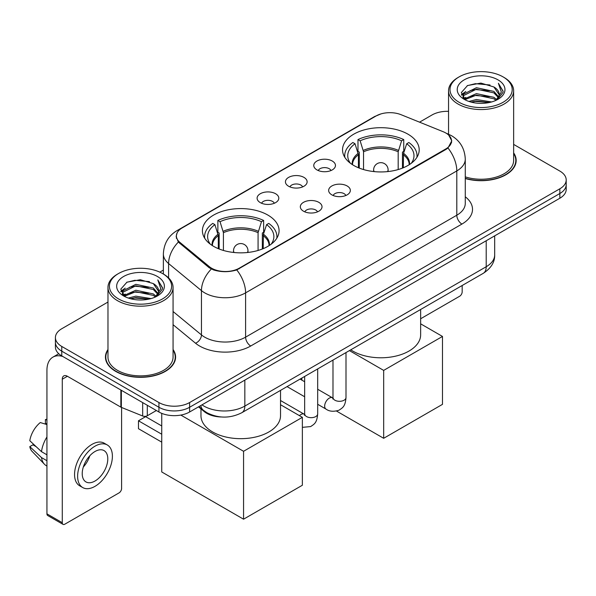 <?xml version="1.0" encoding="UTF-8"?>
<svg xmlns="http://www.w3.org/2000/svg" width="596" height="596" viewBox="0 0 596 596"><rect width="100%" height="100%" fill="white"/><g stroke="black" fill="none" stroke-linecap="round" stroke-linejoin="round"><path stroke-width="0.89" d="M267.85 215.067A38.33 22.127 0 0 0 226.078 210.269A38.33 22.127 0 0 0 202.416 230.712A38.33 22.127 0 0 0 213.644 246.364A38.33 22.127 0 0 0 255.416 251.162A38.33 22.127 0 0 0 279.077 230.712A38.33 22.127 0 0 0 267.85 215.067M407.969 134.174A38.33 22.127 0 0 0 366.197 129.377A38.33 22.127 0 0 0 342.536 149.82A38.33 22.127 0 0 0 353.763 165.464A38.33 22.127 0 0 0 395.535 170.262A38.33 22.127 0 0 0 419.197 149.82A38.33 22.127 0 0 0 407.969 134.174M316.945 169.897A10.847 6.265 180 0 1 314.792 168.124A10.847 6.265 180 0 1 318.383 160.339A10.847 6.265 180 0 1 332.285 161.039A10.847 6.265 180 0 1 334.438 168.124A10.847 6.265 180 0 1 316.945 169.897M330.966 170.545A6.511 3.755 0 0 0 329.215 168.713A6.511 3.755 0 0 0 322.801 167.759A6.511 3.755 0 0 0 318.264 170.545M288.613 186.25A10.847 6.265 180 0 1 286.46 184.477A10.847 6.265 180 0 1 290.051 176.699A10.847 6.265 180 0 1 303.953 177.392A10.847 6.265 180 0 1 306.106 184.477A10.847 6.265 180 0 1 288.613 186.25M302.634 186.898A6.511 3.755 0 0 0 300.883 185.073A6.511 3.755 0 0 0 294.476 184.119A6.511 3.755 0 0 0 289.932 186.898M260.281 202.61A10.847 6.265 180 0 1 258.128 200.837A10.847 6.265 180 0 1 261.726 193.052A10.847 6.265 180 0 1 275.628 193.752A10.847 6.265 180 0 1 277.781 200.837A10.847 6.265 180 0 1 260.281 202.61M274.302 203.258A6.511 3.755 0 0 0 272.558 201.426A6.511 3.755 0 0 0 266.144 200.472A6.511 3.755 0 0 0 261.607 203.258M331.823 194.84A10.847 6.265 180 0 1 329.67 193.074A10.847 6.265 180 0 1 333.268 185.289A10.847 6.265 180 0 1 347.163 185.982A10.847 6.265 180 0 1 349.316 193.074A10.847 6.265 180 0 1 331.823 194.84M345.844 195.495A6.511 3.755 0 0 0 344.101 193.663A6.511 3.755 0 0 0 337.686 192.709A6.511 3.755 0 0 0 333.149 195.495M303.491 211.2A10.847 6.265 180 0 1 301.345 209.427A10.847 6.265 180 0 1 304.936 201.642A10.847 6.265 180 0 1 318.838 202.342A10.847 6.265 180 0 1 320.991 209.427A10.847 6.265 180 0 1 303.491 211.2M317.512 211.848A6.511 3.755 0 0 0 315.768 210.015A6.511 3.755 0 0 0 309.354 209.062A6.511 3.755 0 0 0 304.817 211.848M443.2 131.723A19.526 11.272 180 0 1 445.808 132.99A19.526 11.272 180 0 1 451.53 140.961A19.526 11.272 180 0 1 445.808 148.933L239.212 268.207A19.526 11.272 180 0 1 209.412 266.703L179.925 242.393A19.526 11.272 180 0 1 176.394 235.927A19.526 11.272 180 0 1 182.115 227.955L376.091 115.967A19.526 11.272 180 0 1 401.093 114.708L443.2 131.723M221.392 416.977A21.694 12.523 180 0 1 204.324 411.642L198.513 406.852M107.973 349.524A35.075 20.249 0 0 0 105.447 357.079A35.075 20.249 0 0 0 115.721 371.397A35.075 20.249 0 0 0 153.939 375.785A35.075 20.249 0 0 0 175.596 357.079A35.075 20.249 0 0 0 173.064 349.524M105.805 358.904A35.075 20.249 0 0 0 105.686 359.44M448.728 135.15L451.783 140.842L447.961 147.994L446.061 149.365L236.761 269.928C229.02 272.26 221.28 272.26 213.539 269.928L209.159 267.708L178.36 242.065L176.14 236.433L177.139 232.842M107.973 302.053L61.768 328.731A21.694 12.523 0 0 0 55.413 337.589L55.413 347.036A21.694 12.523 0 0 0 61.768 355.894L158.931 411.992L158.931 407.269A21.694 12.523 0 0 0 189.61 407.269L559.845 193.514A21.694 12.523 0 0 0 566.2 184.656A21.694 12.523 0 0 1 559.845 193.514L189.61 407.269A21.694 12.523 0 0 1 158.931 407.269L61.768 351.171L158.931 407.269L158.931 402.546A21.694 12.523 0 0 0 189.61 402.546L559.845 188.79A21.694 12.523 0 0 0 566.2 179.932A21.694 12.523 0 0 0 559.845 171.074L513.64 144.396M55.413 342.313A21.694 12.523 0 0 0 61.768 351.171A21.694 12.523 0 0 1 55.413 342.313M465.275 178.524A35.075 20.249 0 0 0 516.166 160.451A35.075 20.249 0 0 0 513.64 152.896M448.55 111.333A21.694 12.523 0 0 0 432.003 114.983L419.554 122.165M163.371 270.077L159.803 272.134M55.413 337.589A21.694 12.523 0 0 0 61.768 346.447L158.931 402.546M175.358 359.44A35.075 20.249 0 0 0 175.231 358.904M515.927 162.812A35.075 20.249 0 0 0 515.808 162.268M158.931 411.992A21.694 12.523 0 0 0 189.61 411.992L559.845 198.237A21.694 12.523 0 0 0 566.2 189.379L566.2 179.932M420.642 318.763L459.613 296.264A3.613 2.086 120 0 0 462.176 291.831L462.176 285.506M459.106 102.289A31.096 17.954 0 0 0 503.084 102.289A31.096 17.954 0 0 0 503.084 76.891L504.104 77.487A32.542 18.789 0 0 1 513.64 90.771A32.542 18.789 0 0 1 493.548 108.129A32.542 18.789 0 0 1 458.086 104.054A32.542 18.789 0 0 1 448.55 90.771A32.542 18.789 0 0 1 458.086 77.487L459.106 76.891A31.096 17.954 0 0 0 459.106 102.289M465.275 176.87A32.542 18.789 0 0 0 513.64 160.451L513.64 90.771M465.275 178.286A34.71 20.04 0 0 0 515.808 160.451A34.71 20.04 0 0 0 513.64 153.477M468.91 101.439L476.413 99.517L491.625 101.953M471.056 102.095L476.413 100.992L489.405 102.505L475.399 101.394L471.205 102.132M464.239 99.033L476.413 93.609L493.875 97.297L496.692 99.629M464.977 99.644L476.413 95.084L493.875 98.772L495.909 100.329M463.226 98.02L463.628 94.101L476.413 87.709L493.875 91.389L498.658 96.813M463.07 97.304L463.628 95.576L476.413 89.184L493.875 92.864L498.316 97.52M495.723 100.478A18.081 10.437 0 0 0 499.172 94.347A18.081 10.437 0 0 0 493.875 86.964L499.165 94.697M497.973 79.849A23.862 13.775 0 0 0 464.269 79.819A23.862 13.775 0 0 0 464.113 99.271A23.862 13.775 0 0 0 464.217 99.331A23.862 13.775 0 0 0 498.07 99.271A23.862 13.775 0 0 0 497.973 79.849M493.875 86.964L480.89 83.09L467.54 85.541L461.349 92.536L465.454 99.986M497.206 99.755L502.972 92.44L503.084 91.128L498.398 83.291L501.348 92.075L495.917 100.389M504.104 77.487L503.084 76.891A31.096 17.954 0 0 0 459.106 76.891M498.398 83.291L503.084 91.426M467.227 85.697L475.399 83.678L490.046 84.99M461.587 95.196L464.254 93.103M470.125 90.607L475.399 89.579L489.525 90.741M470.125 96.507L475.399 95.487L489.525 96.649M461.431 94.615L465.811 91.501M463.762 98.586L465.811 97.409M358.427 167.759L358.427 154.736L355.03 143.755A33.123 19.124 0 0 0 349.599 162.03A33.123 19.124 0 0 0 350.433 163.274M359.269 168.102L359.269 152.114L357.98 151.369L357.98 139.561A36.162 20.875 0 0 1 403.745 139.561L401.592 140.805A33.123 19.124 0 0 0 360.14 140.805L363.538 151.779L363.538 169.555M398.188 169.555L398.188 151.779L401.592 140.805M350.761 349.83A39.776 22.961 0 0 0 352.743 351.059A39.776 22.961 0 0 0 396.087 356.035A39.776 22.961 0 0 0 420.642 334.818L420.642 309.48M403.745 139.561L403.745 151.369L402.464 152.114L402.464 168.102M355.03 143.755L352.869 142.511A36.162 20.875 0 0 0 344.704 155.72A36.162 20.875 0 0 0 344.816 157.329M360.14 140.805L357.98 139.561M416.917 157.329A36.162 20.875 0 0 0 417.021 155.72A36.162 20.875 0 0 0 408.863 142.511L406.703 143.755L403.544 153.343L403.306 167.759M411.3 163.274A33.123 19.124 0 0 0 412.134 162.03A33.123 19.124 0 0 0 406.703 143.755M383.675 438.298L383.675 370.392L442.485 336.442L442.485 404.349L383.675 438.298L336.517 411.069M301.859 380.121L301.859 378.058M383.675 370.392L349.405 350.604M420.642 323.829L442.485 336.442M218.307 248.651L218.307 235.629L214.91 224.655A33.123 19.124 0 0 0 209.479 242.922A33.123 19.124 0 0 0 210.314 244.166M219.149 248.994L219.149 233.006L217.868 232.261L217.868 220.453A36.162 20.875 0 0 1 263.633 220.453L261.473 221.705A33.123 19.124 0 0 0 220.028 221.705L223.425 232.678L223.425 250.454M258.075 250.454L258.075 232.678L261.473 221.705M200.971 408.886L200.971 415.71A39.776 22.961 0 0 0 212.623 431.951A39.776 22.961 0 0 0 255.967 436.928A39.776 22.961 0 0 0 280.522 415.71L280.522 390.38M263.633 220.453L263.633 232.261L262.344 233.006L262.344 248.994M214.91 224.655L212.75 223.411A36.162 20.875 0 0 0 204.592 236.619A36.162 20.875 0 0 0 204.696 238.229M220.028 221.705L217.868 220.453M276.797 238.229A36.162 20.875 0 0 0 276.909 236.619A36.162 20.875 0 0 0 268.744 223.411L266.583 224.655L263.432 234.243L263.186 248.651M271.18 244.166A33.123 19.124 0 0 0 272.022 242.922A33.123 19.124 0 0 0 266.583 224.655M161.739 442.135L138.473 428.703L138.473 420.791L161.739 434.223M243.563 519.198L243.563 451.291L302.366 417.334L302.366 485.241L243.563 519.198L161.739 471.957L161.739 413.363M243.563 451.291L180.834 415.077M280.522 404.721L302.366 417.334M138.473 420.791L145.633 416.656L161.739 425.961M147.294 405.273L147.294 415.755L156.376 410.517M62.848 356.52A28.928 16.703 -120 0 0 52.932 357.123A28.928 16.703 -120 0 0 46.935 370.362L46.935 513.849L62.282 522.707L62.282 379.22A7.234 4.172 60 0 1 63.779 375.912A7.234 4.172 60 0 1 67.393 376.27L120.861 407.142L120.861 390.015M62.282 522.707A3.613 2.086 120 0 0 63.027 524.361L47.687 515.51A3.613 2.086 -60 0 1 46.935 513.849M63.027 524.361A3.613 2.086 120 0 0 64.837 524.182L119.044 492.892A3.613 2.086 120 0 0 121.599 488.459L121.599 407.478M147.294 415.755A3.613 2.086 180 0 1 142.667 415.993L121.346 407.373A3.613 2.086 180 0 1 120.861 407.142M95.01 481.017A18.081 10.437 120 0 0 106.818 465.089A18.081 10.437 120 0 0 104.047 450.598A18.081 10.437 120 0 0 95.01 451.5A18.081 10.437 120 0 0 83.194 467.428A18.081 10.437 120 0 0 85.966 481.918A18.081 10.437 120 0 0 95.01 481.017M83.328 467.003A18.081 10.437 120 0 0 89.817 455.769M46.935 420.068L45.408 419.599L45.408 423.235L46.935 424.121M107.302 444.966L104.233 443.193A24.585 14.2 120 0 0 91.94 444.407A24.585 14.2 120 0 0 75.878 466.079A24.585 14.2 120 0 0 79.648 485.785L82.71 487.55A24.585 14.2 120 0 0 95.01 486.336A24.585 14.2 120 0 0 111.072 464.664A24.585 14.2 120 0 0 107.302 444.966A24.585 14.2 120 0 0 95.01 446.18A24.585 14.2 120 0 0 78.948 467.853A24.585 14.2 120 0 0 82.71 487.55M46.935 436.972A23.862 13.775 120 0 0 41.511 451.679L29.8 440.727A18.804 10.855 120 0 1 40.29 422.557L46.935 424.568M46.935 454.815L41.511 451.679M36.133 446.657L32.944 444.817L29.8 446.627L41.511 457.586L46.935 460.715M41.511 457.586A23.862 13.775 120 0 0 44.454 464.247A23.862 13.775 120 0 0 46.257 465.67L46.935 466.065M46.935 419.174A18.804 10.855 120 0 0 45.408 419.599M29.8 446.627A18.804 10.855 120 0 0 32.02 451.306L44.454 464.247M118.529 298.916A31.096 17.954 0 0 0 162.507 298.916A31.096 17.954 0 0 0 162.507 273.527L163.535 274.115A32.542 18.789 0 0 1 173.064 287.399A32.542 18.789 0 0 1 152.971 304.757A32.542 18.789 0 0 1 117.509 300.682A32.542 18.789 0 0 1 107.973 287.399A32.542 18.789 0 0 1 117.509 274.115L118.529 273.527A31.096 17.954 0 0 0 118.529 298.916M107.973 287.399L107.973 357.079A32.542 18.789 0 0 0 117.509 370.362A32.542 18.789 0 0 0 152.971 374.437A32.542 18.789 0 0 0 173.064 357.079L173.064 287.399M107.973 350.105A34.71 20.04 0 0 0 105.805 357.079A34.71 20.04 0 0 0 115.974 371.248A34.71 20.04 0 0 0 153.805 375.592A34.71 20.04 0 0 0 175.231 357.079A34.71 20.04 0 0 0 173.064 350.105M128.334 298.067L135.843 296.145L151.056 298.581M130.487 298.723L135.843 297.62L148.829 299.132M123.655 295.653L135.843 290.237L153.306 293.925L156.115 296.257M124.408 296.272L135.843 291.712L153.306 295.4L155.333 296.957M122.657 294.647L123.059 290.729L135.843 284.337L153.306 288.017L158.089 293.441M122.493 293.932L123.059 292.204L135.843 285.812L153.306 289.5L157.746 294.148M155.154 297.106A18.081 10.437 0 0 0 158.603 290.975A18.081 10.437 0 0 0 153.306 283.592L158.588 291.332M157.396 276.477A23.862 13.775 0 0 0 123.7 276.447A23.862 13.775 0 0 0 123.543 295.899A23.862 13.775 0 0 0 123.648 295.959A23.862 13.775 0 0 0 157.5 295.899A23.862 13.775 0 0 0 157.396 276.477M153.306 283.592L140.313 279.718L126.963 282.169L120.779 289.164L124.877 296.622M156.629 296.383L162.395 289.067L162.514 287.756L157.821 279.919L160.778 288.702L155.34 297.017M163.535 274.115L162.507 273.527A31.096 17.954 0 0 0 118.529 273.527M157.821 279.919L162.507 288.054M126.657 282.325L134.83 280.306L149.477 281.617M121.01 291.824L123.677 289.731M129.555 287.235L134.83 286.214L148.955 287.369M129.555 293.135L134.83 292.115L148.955 293.277M130.636 298.76L134.83 298.022L148.814 299.14M120.861 291.243L125.234 288.129M123.186 295.214L125.234 294.037M179.925 242.393L179.925 243.608M209.412 266.703L209.412 267.909M239.212 268.207L239.212 268.789M445.808 148.933L445.808 149.514M204.324 411.002L204.324 411.642M465.275 196.784A36.162 20.875 180 0 1 461.915 224.074L250.722 346.008A7.234 4.172 60 0 1 245.604 337.15L456.804 215.216A28.928 16.703 0 0 0 465.275 203.407L465.275 159.117A28.928 16.703 180 0 1 456.804 170.925A25.315 14.617 -120 0 0 447.961 147.994M250.722 346.008A36.162 20.875 180 0 1 199.585 346.008A36.162 20.875 180 0 1 195.533 343.221L173.064 324.693M211.319 269.049A25.315 16.926 129.5 0 0 201.455 290.632L201.455 334.915A28.928 16.703 0 0 0 204.696 337.15A28.928 16.703 0 0 0 245.604 337.15L245.604 292.86A28.928 16.703 180 0 1 204.696 292.86A28.928 16.703 180 0 1 201.455 290.632L168.601 263.544A28.928 16.703 180 0 1 163.371 253.963L163.371 274.018M465.275 159.117C464.783 148.717 460.216 140.917 451.559 135.724L447.909 133.944A25.315 11.853 112 0 0 446.829 133.631M236.761 269.928A25.315 14.617 60 0 1 245.604 292.86L456.804 170.925L456.804 215.216A7.234 4.172 60 0 0 461.915 224.074M179.813 229.557A25.315 14.617 -120 0 0 177.087 230.57C168.43 235.763 163.863 243.563 163.371 253.963M177.087 230.57L374.214 116.756A25.315 14.617 60 0 1 376.136 115.944M178.36 242.065A25.315 16.926 129.5 0 0 168.601 263.544L168.601 277.907M189.61 402.546L189.61 411.992M559.845 188.79L559.845 198.237M61.768 346.447L61.768 355.894M173.064 311.507L201.455 334.915A7.234 4.835 -50.5 0 1 195.533 343.221M201.984 404.848A28.928 16.703 0 0 0 203.929 406.085A28.928 16.703 0 0 0 244.837 406.085L486.209 266.732A28.928 16.703 0 0 0 494.68 254.924C494.889 262.106 491.067 268.245 483.214 273.355L241.842 412.708A14.46 8.351 60 0 0 244.837 406.085L244.837 380.106M486.209 240.754L486.209 266.732A14.46 8.351 60 0 1 483.214 273.355M200.815 405.526A14.46 9.678 129.5 0 0 203.333 410.227L198.945 406.606M358.427 154.736A28.347 16.368 0 0 0 352.519 164.712M398.188 151.779A28.347 16.368 0 0 0 363.538 151.779M358.181 153.343A28.69 16.561 0 0 0 352.236 164.533M398.433 150.393A28.69 16.561 0 0 0 363.299 150.393M409.497 164.533A28.69 16.561 0 0 0 403.544 153.343M409.214 164.712A28.347 16.368 0 0 0 403.306 154.736M374.281 171.618A7.234 4.172 180 0 1 373.632 169.897L373.632 171.551M388.1 171.551L388.1 169.897A7.234 4.172 180 0 1 387.452 171.618M218.307 235.629A28.347 16.368 0 0 0 212.4 245.604M258.075 232.678A28.347 16.368 0 0 0 223.425 232.678M218.069 234.243A28.69 16.561 0 0 0 212.116 245.425M258.314 231.285A28.69 16.561 0 0 0 223.18 231.285M269.377 245.425A28.69 16.561 0 0 0 263.432 234.243M269.101 245.604A28.347 16.368 0 0 0 263.186 235.629M234.161 252.51A7.234 4.172 180 0 1 233.52 250.789L233.52 252.443M247.981 252.443L247.981 250.789A7.234 4.172 180 0 1 247.333 252.51M346 352.571L346 397.554A6.511 3.755 180 0 1 343.803 400.378A6.511 3.755 180 0 1 334.892 400.214A6.511 3.755 180 0 1 332.985 397.554L332.777 398.962L333.358 398.478M346 397.554C345.263 406.733 342.618 407.716 338.982 410.219C333.604 411.888 329.283 411.508 326.012 409.094A6.511 3.755 -60 0 1 325.014 403.879A6.511 3.755 -60 0 1 329.268 398.15A6.511 3.755 -60 0 1 329.558 397.994A6.511 3.755 -60 0 1 332.523 397.823L332.97 398.061M317.675 368.931L317.675 413.915A6.511 3.755 180 0 1 315.47 416.731A6.511 3.755 180 0 1 306.56 416.567A6.511 3.755 180 0 1 304.653 413.915L304.444 415.315L305.033 414.838M299.445 415.65A6.511 3.755 -60 0 1 300.935 414.503A6.511 3.755 -60 0 1 301.226 414.347A6.511 3.755 -60 0 1 304.191 414.183L304.638 414.414M62.282 379.22L67.393 376.27M121.346 390.291L121.346 407.373M142.667 415.993L142.667 402.598M176.394 235.927L176.394 238.325M451.53 140.961L451.53 142.682M374.214 116.756L380.829 113.955M447.909 133.944L446.337 133.303M241.842 412.708C230.205 418.556 218.568 418.556 206.924 412.708L203.333 410.227M494.68 254.924L494.68 235.86M515.808 163.349L515.808 160.451M463.017 97.766L463.017 96.567M448.55 134.212L448.55 90.771M344.704 157.158L344.704 155.72M417.021 157.158L417.021 155.72M388.1 169.897A7.234 7.234 0 0 0 377.246 163.632A7.234 7.234 0 0 0 373.632 169.897M204.592 238.057L204.592 236.619M276.909 238.057L276.909 236.619M247.981 250.789A7.234 7.234 0 0 0 237.133 244.524A7.234 7.234 0 0 0 233.52 250.789M326.012 409.094L317.675 404.282M304.653 396.765L287.056 386.603M332.985 360.088L332.985 397.554M332.523 397.823L317.675 389.255M304.653 381.738L300.071 379.093M317.675 413.915C316.93 423.093 314.286 424.069 310.65 426.58L302.366 427.347M304.653 376.441L304.653 413.915M304.191 414.183L280.522 400.519M52.932 357.123L58.781 353.741M175.231 359.977L175.231 357.079M122.441 294.394L122.441 293.195M105.805 359.977L105.805 357.079"/></g></svg>
